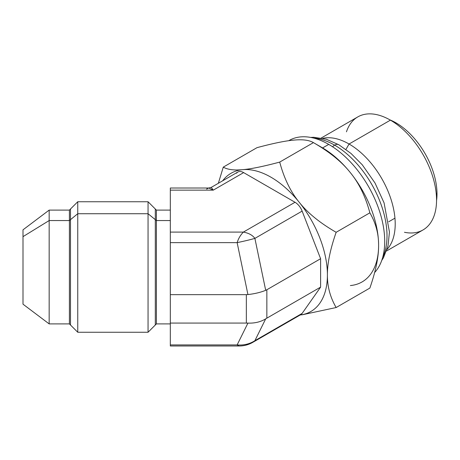 <?xml version="1.0" encoding="UTF-8"?>
<svg xmlns="http://www.w3.org/2000/svg" width="460" height="460" viewBox="0 0 460 460"><rect width="100%" height="100%" fill="white"/><g stroke="black" fill="none" stroke-linecap="round" stroke-linejoin="round"><path stroke-width="0.69" d="M222.674 180.791A79.81 46.08 60 0 1 242.759 169.654A79.81 46.08 60 0 1 299.195 202.233A79.81 46.08 60 0 1 327.411 274.959A79.81 46.08 60 0 1 300.161 315.002A79.81 46.08 -120 0 0 327.411 274.959C327.301 286.442 330.211 297.304 336.145 307.539L302.22 314.784L336.145 307.539L369.869 288.069L336.145 307.539C330.211 297.304 327.301 286.442 327.411 274.959A79.81 46.08 -120 0 0 299.195 202.233C307.654 212.957 319.97 222.973 336.145 232.294L369.869 212.825C365.55 196.656 359.059 183.275 350.382 172.684A79.81 46.08 60 0 1 378.597 245.41A79.81 46.08 60 0 1 350.382 285.551A79.81 46.08 60 0 0 378.597 245.41C378.706 233.921 375.797 223.06 369.869 212.825L336.145 232.294C330.211 249.377 327.301 263.597 327.411 274.959C327.301 263.597 330.211 249.377 336.145 232.294C319.97 222.973 307.654 212.957 299.195 202.233A79.81 46.08 -120 0 0 242.759 169.654C251.217 168.946 263.534 166.428 279.709 162.092L313.433 142.623C309.12 140.11 302.622 139.271 293.946 140.099C285.487 140.8 273.171 143.324 256.996 147.66L223.272 167.13L256.996 147.66C273.171 143.324 285.487 140.8 293.946 140.099C302.622 139.271 309.12 140.11 313.433 142.623L279.709 162.092C284.021 178.256 290.519 191.636 299.195 202.233C290.519 191.636 284.021 178.256 279.709 162.092C263.534 166.428 251.217 168.946 242.759 169.654A79.81 46.08 -120 0 0 222.674 180.791M318.855 145.86A79.81 46.08 60 0 1 350.382 172.684C341.924 161.96 329.607 151.938 313.433 142.623L322.167 147.66A79.81 46.08 60 0 1 350.382 172.684C341.924 161.96 329.607 151.938 313.433 142.623M218.345 183.293L223.272 167.13C227.591 169.642 234.082 170.482 242.759 169.654C234.082 170.482 227.591 169.642 223.272 167.13L218.345 183.293M369.869 288.069C375.797 270.986 378.706 256.766 378.597 245.41C378.706 233.921 375.797 223.06 369.869 212.825C365.55 196.656 359.059 183.275 350.382 172.684A79.81 46.08 60 0 1 378.597 245.41C378.706 256.766 375.797 270.986 369.869 288.069M322.615 147.924L328.728 144.394A79.172 45.712 60 0 1 378.361 207.799A79.172 45.712 60 0 1 374.635 272.533A79.172 45.712 -120 0 0 378.361 207.799A79.172 45.712 -120 0 0 328.728 144.394A79.172 45.712 -120 0 0 288.748 140.702L289.139 140.472A79.172 45.712 60 0 1 328.728 144.394L322.615 147.924M404.461 232.283A65.251 37.674 -120 0 0 436.551 200.065A65.251 37.674 -120 0 0 390.408 120.146L349.065 144.014A65.251 37.674 -120 0 0 322.845 138.316A65.251 37.674 60 0 1 349.065 144.014L345.943 149.425L349.065 144.014A65.251 37.674 60 0 1 389.925 196.127A65.251 37.674 60 0 1 387.032 249.492A65.251 37.674 -120 0 0 389.925 196.127A65.251 37.674 -120 0 0 349.065 144.014L390.408 120.146A65.251 37.674 60 0 1 433.038 177.646A65.251 37.674 60 0 1 423.033 229.937L386.526 251.01M321.275 137.994L357.782 116.915A65.251 37.674 60 0 1 390.408 120.146L395.985 123.366L390.408 120.146A65.251 37.674 -120 0 0 346.46 131.824M299.132 315.14A11.598 6.699 -120 0 0 302.134 313.404L320.603 287.132L320.603 258.715L302.134 211.111A11.598 6.699 -120 0 0 295.032 202.273L243.645 172.609A11.598 6.699 -120 0 0 236.543 173.242M170.321 344.925L237.136 344.925L247.934 323.104C254.69 323.363 260.607 321.948 265.696 318.86C260.607 321.948 254.69 323.363 247.934 323.104L246.341 323.07L246.341 294.653L247.934 294.567C254.69 293.802 260.607 292.387 265.696 290.317C260.607 292.387 254.69 293.802 247.934 294.567L237.136 242.633A29.003 2.605 -11.7 0 0 254.892 238.389C252.523 235.152 248.682 233.059 243.374 232.099C240.499 235.02 238.418 238.533 237.136 242.633L170.321 242.633L170.321 232.099L243.374 232.099C240.499 235.02 238.418 238.533 237.136 242.633L170.321 242.633L170.321 294.653L246.341 294.653L170.321 294.653L170.321 323.07L246.341 323.07L170.321 323.07L170.321 344.925L237.136 344.925L247.934 323.104L246.341 323.07L246.341 294.653L247.934 294.567L237.136 242.633A29.003 2.605 -11.7 0 0 254.892 238.389L265.696 290.317L266.852 289.748L266.852 318.165L265.696 318.86L254.892 340.682L253.052 342.194L254.892 340.682L302.134 313.404A11.598 6.699 60 0 1 300.834 314.617L252.781 342.355C248.567 344.758 244.041 345.972 239.217 345.995L170.321 345.995L170.321 232.099L243.374 232.099L295.032 202.273A11.598 6.699 60 0 1 302.134 211.111L254.892 238.389L265.696 290.317L266.852 289.748L266.852 318.165L265.696 318.86L254.892 340.682L302.134 313.404L320.603 287.132L266.852 318.165L320.603 287.132L320.603 258.715L266.852 289.748L320.603 258.715L302.134 211.111L254.892 238.389C252.523 235.152 248.682 233.059 243.374 232.099L295.032 202.273L243.645 172.609L213.273 190.141L170.321 190.141L170.321 232.099L170.321 189.077M213.273 190.141L211.255 187.392L213.273 190.141L170.321 190.141L170.321 188.013L208.834 188.013L211.318 187.346L237.843 172.034A11.598 6.699 60 0 1 243.645 172.609L213.273 190.141L208.8 188.013M237.136 344.925L239.005 345.983L237.136 344.925A29.003 25.794 -153.7 0 0 254.892 340.682A29.003 25.794 -153.7 0 1 237.136 344.925M208.593 188.025L206.615 189.077M170.321 323.903L156.406 323.903L156.406 220.547L170.321 220.547L156.406 220.547L156.406 323.903L148.051 332.252L148.051 213.727L156.406 220.547L156.406 210.105L156.406 220.547L148.051 213.727L148.051 332.252L77.751 332.252L77.751 213.727L148.051 213.727L148.051 201.75L148.051 213.727L77.751 213.727L77.751 332.252L69.402 323.903L69.402 220.547L77.751 213.727L77.751 201.75L77.751 213.727L69.402 220.547L69.402 323.903L49.168 323.903L49.168 220.547L69.402 220.547L69.402 210.105L69.402 220.547L49.168 220.547L49.168 323.903L23 304.181L23 236.647L49.168 220.547L49.168 210.105L49.168 220.547L23 236.647L23 297.361M23 236.647L23 229.822L49.168 210.105L69.402 210.105L77.751 201.75L148.051 201.75L156.406 210.105L170.321 210.105M382.68 257.439A74.066 42.763 -120 0 0 334.633 145.153A8.355 4.824 -60 0 1 338.807 144.739A8.355 4.824 120 0 0 334.633 145.153A74.066 42.763 60 0 1 382.68 257.439M332.574 146.769A8.355 4.824 -60 0 1 334.633 145.153A74.066 42.763 -120 0 0 313.789 138.115A74.066 42.763 60 0 1 334.633 145.153A8.355 4.824 120 0 0 332.574 146.769M389.902 119.859A58 33.488 60 0 1 437 193.884L436.551 194.143L437 193.884A58 33.488 60 0 1 436.546 200.646M394.95 218.161L388.694 221.772L394.95 218.161M70.501 325.001L70.501 209.001M155.302 209.001L155.302 325.001M436.551 200.065L436.551 193.62M390.408 120.146L395.985 123.366M381.719 260.475L383.496 257.675L388.027 245.801L389.447 232.012L384.088 202.9L374.986 182.948L362.302 164.835L350.991 153.439L338.807 144.739L326.238 139.207L313.777 137.287L310.672 137.425"/></g></svg>
